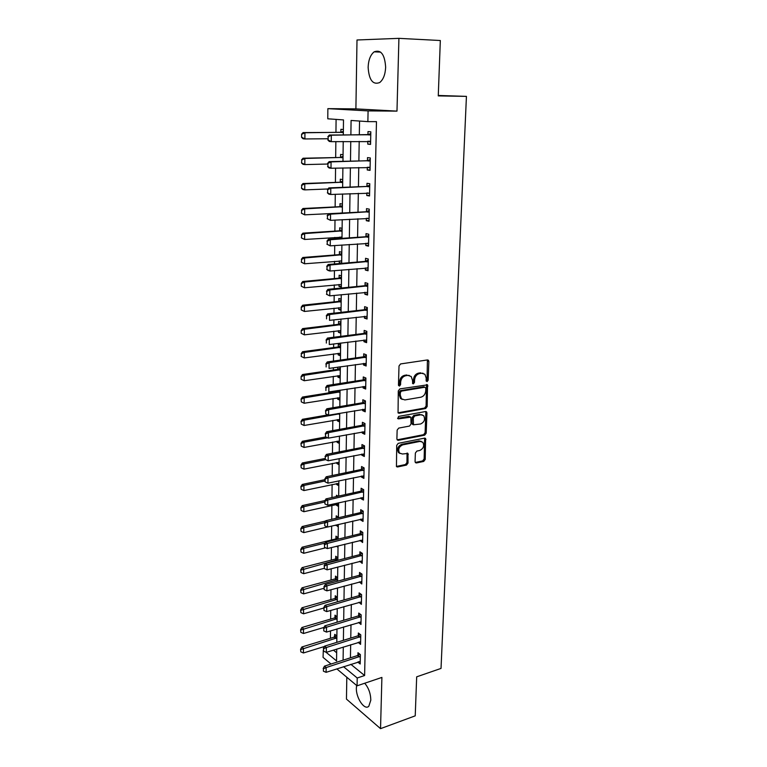 <?xml version="1.0" encoding="UTF-8"?>
<svg xmlns="http://www.w3.org/2000/svg" width="767" height="767" viewBox="0 0 767 767"><rect width="100%" height="100%" fill="white"/><g stroke="black" fill="none" stroke-linecap="round" stroke-linejoin="round"><path stroke-width="1.15" d="M427.094 381.602L428.168 380.211L428.858 361.497L428.437 360.26L427.459 359.944L400.585 363.932L399.013 365.964L398.457 385.005L399.482 386.079L400.575 384.67L400.642 382.215C401.045 378.706 402.713 376.549 405.638 375.744L407.891 375.389L411.179 376.482L412.493 380.327L412.694 383.586L413.403 383.826L414.487 382.417L414.573 379.991C414.976 376.511 416.615 374.373 419.501 373.577L421.716 373.232L424.899 374.277L426.212 378.131L426.126 380.547L427.094 381.602M426.222 381.113L427.066 379.79L427.411 359.944M398.572 385.6L399.492 384.229L399.559 381.784L400.642 382.215M412.521 383.337L413.394 381.985L413.471 379.56L414.573 379.991M356.617 685.439L356.367 687.97C355.869 697.826 364.546 710.76 368.812 706.254L370.816 700.118C370.634 693.435 368.601 687.807 364.708 683.234M385.648 67.266C384.785 54.457 380.959 49.318 374.152 51.84C370.471 54.812 368.457 59.97 368.131 67.304C368.985 80.008 372.839 85.099 379.675 82.568C383.279 79.663 385.274 74.562 385.648 67.266M415.072 461.581L415.407 462.635L416.462 462.961L423.72 461.427L425.215 459.452L425.599 438.465L424.582 438.139L398.246 443.336L396.702 445.359L396.453 466.624L397.546 466.969L406.51 465.07L408.025 463.067L407.958 453.431L402.445 454.006L399.549 453.086C397.852 449.452 398.917 446.71 402.733 444.85L420.057 441.399L422.809 442.262C424.525 445.848 423.499 448.59 419.731 450.478L416.874 451.063L415.369 453.048L415.072 461.581M350.855 664.318L364.613 675.526L357.221 677.999L357.067 685.823L336.809 668.872M398.917 38.35L357 39.989L355.898 108.885L396.98 111.119L398.917 38.35L440.325 40.517L438.264 95.894L466.432 96.374L441.025 668.421L416.682 676.83L415.225 715.841L380.537 728.65L381.899 677.424L357.067 685.823M396.98 111.119L368.083 110.899L367.872 121.637L351.085 120.457L350.874 134.887M364.613 675.526L376.463 121.646L367.872 121.637M425.666 408.514L427.181 406.529L427.545 384.842L399.847 388.898L398.284 390.93L398.054 412.914L399.128 413.26L425.666 408.514L424.573 408.054L426.088 406.069L426.538 384.526M426.941 412.991L426.193 433.182L424.688 435.167L398.332 440.325L397.248 439.97L396.894 438.887L397.143 430.124L398.696 428.101L409.52 426.068L411.045 424.065L410.863 417.133L398.514 418.859L397.766 418.609L398.591 416.414L425.56 411.534L426.567 411.86L426.941 412.991L425.848 412.531L425.1 432.693L426.193 433.182M346.809 677.232L346.463 699.101L380.537 728.65M359.55 121.052L359.32 134.829M359.205 141.349L358.87 160.965M358.764 167.503L358.438 186.755M358.323 193.303L357.997 212.2M357.892 218.758L357.575 237.3M357.46 243.877L357.154 262.065M357.038 268.661L356.741 286.513M356.626 293.119L356.329 310.635M356.214 317.25L355.926 334.45M355.811 341.066L355.524 357.959M355.409 364.584L355.131 381.161M355.016 387.795L354.738 404.065M354.632 410.709L354.354 426.682M354.239 433.326L353.98 449.021M353.865 455.665L353.606 471.072M353.491 477.726L353.232 492.855M353.117 499.509L352.868 514.36M352.753 521.023L352.504 535.615M352.389 542.279L352.149 556.602M352.034 563.266L351.794 577.33M351.679 584.003L351.449 597.819M351.334 604.492L351.104 618.058M350.989 624.731L350.768 638.058M350.653 644.731L350.433 657.818M367.805 141.253L367.748 144.119L370.566 144.407L370.816 131.819L367.997 131.588L367.93 134.685M367.307 167.283L367.259 169.986L370.049 170.36L370.288 157.944L367.489 157.619L367.431 160.696M366.818 192.948L366.76 195.499L369.531 195.969L369.78 183.716L367 183.294L366.942 186.352M366.329 218.279L366.281 220.675L369.032 221.232L369.272 209.151L366.511 208.634L366.453 211.673M365.849 243.273L365.801 245.517L368.534 246.159L368.764 234.242L366.032 233.628L365.974 236.648M365.37 267.932L365.332 270.032L368.035 270.761L368.275 258.997L365.552 258.306L365.495 261.298M364.9 292.265L364.862 294.231L367.556 295.036L367.786 283.426L365.092 282.649L365.034 285.631M364.44 316.292L364.402 318.113L367.077 319.005L367.307 307.538L364.622 306.685L364.565 309.638M363.98 340.002L363.951 341.679L366.607 342.657L366.827 331.344L364.172 330.404L364.114 333.338M363.539 363.405L363.5 364.958L366.137 366.003L366.358 354.833L363.721 353.827L363.663 356.741M363.088 386.51L363.059 387.929L365.677 389.051L365.897 378.026L363.27 376.942L363.222 379.838M362.647 409.319L362.628 410.623L365.226 411.812L365.437 400.93L362.839 399.77L362.781 402.646M362.216 431.85L362.197 433.019L364.776 434.285L364.987 423.537L362.398 422.301L362.35 425.167M361.794 454.093L361.765 455.147L364.335 456.48L364.546 445.857L361.976 444.563L361.919 447.401M361.372 476.048L361.353 476.988L363.894 478.387L364.104 467.908L361.554 466.537L361.497 469.366M360.95 497.745L360.931 498.569L363.462 500.036L363.663 489.682L361.132 488.243L361.075 491.053M360.538 519.173L360.528 519.882L363.031 521.416L363.242 511.186L360.72 509.681L360.663 512.471M360.135 540.332L362.609 542.528L362.81 532.423L360.317 530.86L360.26 533.631M359.733 561.243L362.197 563.39L362.398 553.41L359.915 551.789L359.857 554.541M359.33 581.894L361.784 583.994L361.986 574.138L359.512 572.45L359.464 575.192M358.937 602.296L361.382 604.358L361.573 594.617L359.119 592.872L359.071 595.595M358.553 622.459L360.979 624.472L361.171 614.846L358.735 613.054L358.678 615.757M358.17 642.382L360.576 644.357L360.768 634.836L358.352 632.996L358.294 635.68M359.282 661.585L357.786 662.074L360.183 664.001L360.375 654.596L357.968 652.698L357.921 655.363M336.09 119.403L335.946 132.403M335.85 141.607L335.678 157.571M335.562 168.126L335.409 182.402M335.275 194.281L335.141 206.908M334.997 220.081L334.872 231.107M334.805 237.425L334.786 238.863M334.719 245.526L334.613 254.999M334.546 261.317L334.517 263.953M334.441 270.636L334.354 278.584M334.287 284.921L334.249 288.718M334.172 295.41L334.105 301.872M334.028 308.209L333.981 313.157M333.904 319.849L333.846 324.872M333.779 331.219L333.712 337.269M333.645 343.971L333.607 347.585M333.53 353.942L333.453 361.065M333.386 367.776L333.357 370.02M333.29 376.376L333.204 384.555M333.127 391.266L333.118 392.177M333.051 398.533L332.945 407.737M332.811 420.431L332.696 430.632M332.571 442.051L332.447 453.23M332.341 463.412L332.207 475.54M332.111 484.523L331.967 497.572M331.881 505.376L331.728 519.326M331.66 526.057L331.507 539.958M331.421 547.542L331.286 560.083M331.191 568.769L331.066 579.977M330.96 589.727L330.855 599.641M330.74 610.427L330.644 619.074M330.51 630.886L330.433 638.278M333.415 650.109L336.665 652.765M343.376 129.518L340.912 129.316L340.874 132.298M342.034 141.54L343.223 141.655M343.06 154.713L340.606 154.426L340.567 157.388M342.734 179.583L340.308 179.21L340.27 182.153M342.418 204.127L340.011 203.667L339.973 206.591M342.111 228.355L339.714 227.818L339.676 230.723M339.599 237.099L339.58 238.527M341.804 252.276L339.426 251.662L339.388 254.548M339.311 260.933L339.282 263.004L340.855 263.426M341.497 275.89L339.139 275.209L339.1 278.076M339.024 284.461L338.995 286.407L341.353 287.117M341.2 299.207L338.851 298.459L338.813 301.306M338.736 307.701L338.717 309.513L341.056 310.299M340.903 322.236L338.573 321.411L338.535 324.24M338.458 330.644L338.439 332.332L340.769 333.185M340.615 344.977L338.295 344.086L338.266 346.895M338.18 353.299L338.161 354.872L340.481 355.792M338.017 367.105L337.557 369.406L302.524 374.526L304.231 375.293L304.211 380.739L340.222 375.6M337.911 375.686L337.892 377.134L340.193 378.112M339.139 366.942L340.327 367.431M337.729 390.537L337.72 391.371M337.643 397.785L337.624 399.118L339.906 400.173M337.375 419.626L337.365 420.843L339.628 421.955M337.116 441.198L337.096 442.3L339.35 443.47M336.857 462.511L336.838 463.498L339.081 464.735M336.598 483.565L336.588 484.456L338.813 485.741M338.074 496.211L336.454 495.252L336.435 496.575M336.339 504.37L336.329 505.156L338.544 506.498M336.78 518.137L338.41 517.198L336.205 515.827L336.176 518.281M336.09 525.002L338.276 527.015M338.142 537.581L335.956 536.152L335.927 538.808M336.502 546.267L338.017 547.283M337.883 557.734L335.706 556.248L335.678 558.884M337.633 577.647L335.467 576.113L335.438 578.73M337.375 597.33L335.227 595.748L335.198 598.346M337.125 616.783L334.997 615.153L334.958 617.742M336.886 636.016L334.757 634.338L334.326 637.099L301.882 646.984L303.454 648.326L303.444 652.976L324.441 646.495M466.432 96.374L438.283 95.463M331.028 664.03L323.06 657.367L323.319 649.994M343.309 134.934L343.501 119.92L327.777 118.808L327.864 108.646L368.083 110.899M355.898 108.885L327.864 108.646M343.53 666.686L357.221 677.999M350.768 141.444L350.481 161.156M350.385 167.724L350.097 187.071M350.001 193.658L349.723 212.641M349.618 219.237L349.349 237.866M349.244 244.472L348.975 262.755M348.88 269.37L348.611 287.309M348.515 293.943L348.256 311.546M348.16 318.19L347.902 335.467M347.806 342.12L347.556 359.081M347.451 365.734L347.211 382.388M347.106 389.051L346.866 405.398M346.77 412.061L346.531 428.111M346.435 434.784L346.195 450.536M346.099 457.218L345.869 472.683M345.773 479.365L345.553 494.552M345.447 501.244L345.227 516.153M345.131 522.845L344.91 537.485M344.814 544.187L344.604 558.558M344.498 565.26L344.297 579.373M344.191 586.074L343.99 599.938M343.894 606.639L343.693 620.254M343.587 626.955L343.395 640.33M343.29 647.032L343.098 660.166M325.994 652.209L336.56 660.933L336.713 649.083M336.799 642.362L336.972 628.94M337.058 622.219L337.231 608.557M337.317 601.836L337.499 587.925M337.585 581.204L337.768 567.034M337.854 560.313L338.036 545.883M338.122 539.172L338.314 524.475M338.4 517.754L338.592 502.788M338.678 496.076L338.87 480.832M338.956 474.131L339.158 458.599M339.244 451.897L339.445 436.087M339.532 429.386L339.743 413.279M339.829 406.577L340.04 390.173L337.288 391.506L302.466 397.057L304.163 397.872L304.154 403.25L339.934 397.68M340.117 383.481L340.337 366.77M340.423 360.087L340.644 343.05M340.73 336.377L340.951 319.024M341.037 312.361L341.257 294.681M341.344 288.028L341.574 270.013M341.66 263.359L341.9 245.009M341.986 238.364L342.226 219.659M342.312 213.034L342.552 193.974M342.638 187.359L342.887 167.925M342.974 161.329L343.223 141.521M339.282 263.004L341.67 262.803M338.995 286.407L341.373 286.177M338.717 309.513L341.075 309.254M338.439 332.332L340.778 332.044M338.161 354.872L340.49 354.546M337.892 377.134L340.203 376.779M337.624 399.118L339.925 398.744M337.365 420.843L339.647 420.431M337.096 442.3L339.369 441.869M336.838 463.498L339.1 463.047M336.588 484.456L338.832 483.967M336.329 505.156L338.563 504.648M336.08 525.616L338.305 525.079M367.748 144.119L370.566 144.091M367.259 169.986L370.049 169.91M366.76 195.499L369.541 195.374M366.281 220.675L369.042 220.512M365.801 245.517L368.543 245.315M365.332 270.032L368.055 269.792M364.862 294.231L367.575 293.943M364.402 318.113L367.096 317.797M363.951 341.679L366.626 341.334M363.5 364.958L366.166 364.565M363.059 387.929L365.706 387.508M362.628 410.623L365.255 410.163M362.197 433.019L364.804 432.53M361.765 455.147L364.363 454.62M361.353 476.988L363.932 476.441M360.931 498.569L363.5 497.984M360.528 519.882L363.079 519.278M360.116 540.936L362.657 540.304M359.723 561.741L362.245 561.07M359.32 582.287L361.832 581.597M358.937 602.594L361.41 601.874M358.544 622.651L360.739 621.999M358.17 642.478L360.068 641.883M423.029 373.251L421.716 373.232M413.471 379.56C413.873 376.079 415.522 373.951 418.398 373.155L420.613 372.81M409.29 375.427L407.891 375.389M399.559 381.784C399.962 378.275 401.62 376.118 404.554 375.322L406.798 374.967M399.128 413.26L398.054 412.79L424.573 408.054M425.838 388.294L424.86 387.239L401.429 391.112L400.345 392.531L400.269 395.101L401.515 398.821L404.89 399.933L420.862 397.201C423.71 396.376 425.34 394.248 425.743 390.825L425.838 388.294M424.956 387.23L423.758 386.798L424.86 387.239M402.253 399.434L400.432 398.361L399.185 394.65L399.262 392.081L400.345 390.662L423.758 386.798M398.332 440.325L397.268 439.807L423.605 434.678L425.1 432.693M410.048 416.778L408.744 416.318L397.594 418.351M420.604 423.988C424.429 422.09 425.445 419.309 423.652 415.637L420.93 414.774L414.822 415.887L413.298 417.89L413.471 424.793L420.604 423.988M422.109 414.774L420.93 414.774M413.183 424.669L412.023 423.192L412.215 417.411L413.739 415.417L419.846 414.305M425.848 412.531L425.589 411.534M421.342 441.408L418.974 440.9L420.057 441.399M399.943 453.46L398.485 452.568C396.798 448.935 397.852 446.193 401.659 444.333L418.974 440.9M397.546 466.969L396.491 466.432L405.446 464.534L406.961 462.539L407.018 453.076M416.462 462.961L415.388 462.434L422.646 460.9L424.132 458.925L424.64 438.13M343.357 131.33L340.414 132.384L303.09 132.586L304.921 132.758L304.902 138.952L327.825 138.75M301.891 137.351L304.902 138.952L303.08 138.769L301.584 137.322L301.594 134.215L301.584 137.322M343.348 132.24L304.921 132.758L301.891 134.244M301.594 134.215L303.09 132.586M328.171 136.766L328.142 139.987L328.171 136.766L331.315 135.213L329.35 135.03L367.479 134.771L370.777 133.563M370.614 141.607L331.258 141.655L331.315 135.213L370.758 134.551M328.142 139.987L331.258 141.655L329.292 141.454L327.816 139.949M370.605 142.192L368.17 141.253M329.35 135.03L327.845 136.737M343.031 156.391L340.107 157.475L303.032 158.232L304.844 158.462L304.825 164.589L327.605 164.042M301.834 163.007L304.825 164.589L303.023 164.33L301.536 162.968L301.843 159.948L301.536 162.968M343.022 157.388L304.844 158.462L301.843 159.948M301.536 159.91L303.032 158.232M342.715 181.137L339.81 182.249L302.975 183.534L304.777 183.84L304.758 189.88L327.96 188.979M301.786 188.327L304.758 189.88L302.955 189.564L301.489 188.27L301.786 185.307L301.489 188.27M342.705 182.201L304.777 183.84L301.786 185.307M301.489 185.25L302.975 183.534M342.408 205.556L339.513 206.697L302.917 208.509L304.7 208.873L304.681 214.837L342.082 213.044M340.922 212.9L341.459 213.082M301.728 213.303L304.681 214.837L301.431 213.245L301.738 210.321L301.431 213.245M342.389 206.707L304.7 208.873L301.738 210.321M301.441 210.263L302.917 208.509M327.94 163.429L327.912 166.602L327.94 163.429L331.056 161.895L329.11 161.636L366.981 160.782L370.26 159.536M370.097 167.58L330.999 168.241L331.056 161.895L370.24 160.619M327.912 166.602L330.999 168.241L329.043 167.973L327.586 166.564M370.087 168.05L367.93 167.264M329.11 161.636L327.614 163.39M327.701 189.727L327.672 192.862L327.701 189.727L330.807 188.212L328.861 187.886L366.492 186.448L369.752 185.173M369.589 193.207L330.74 194.473L330.807 188.212L369.723 186.333M327.672 192.862L330.74 194.473L328.803 194.128L327.356 192.805M369.579 193.572L367.7 192.91M328.861 187.886L327.375 189.67M327.471 215.661L327.442 218.748L327.471 215.661L330.548 214.156L328.631 213.763L366.003 211.769L369.243 210.455M369.08 218.49L330.491 220.34L330.548 214.156L369.215 211.711M327.442 218.748L330.491 220.34L327.125 218.681M369.08 218.748L367.46 218.212M328.631 213.763L327.154 215.594M342.092 229.669L339.225 230.829L302.86 233.158L304.633 233.58L304.614 239.467L341.996 237.224M340.864 237.013L341.996 237.367M301.68 237.962L304.614 239.467L301.383 237.885L301.69 235.018L301.383 237.885M342.082 230.886L304.633 233.58L301.69 235.018M301.393 234.951L302.86 233.158M327.241 241.25L327.212 244.29L327.241 241.25L330.309 239.755L328.391 239.304L365.533 236.754L368.745 235.411M368.582 243.436L330.241 245.852L330.309 239.755L368.716 236.744M327.212 244.29L330.241 245.852L326.895 244.213M368.582 243.59L367.23 243.168M328.391 239.304L326.924 241.174M341.785 253.465L338.937 254.663L302.802 257.482L304.566 257.971L304.547 263.781L341.689 261.02M340.816 260.818L341.689 261.068M301.632 262.295L304.547 263.781L301.335 262.218L301.642 259.39L301.335 262.218M341.775 254.769L304.566 257.971L301.642 259.39M301.345 259.313L302.802 257.482M341.488 276.973L338.65 278.191L302.744 281.499L304.499 282.045L304.48 287.778L341.392 284.519M301.584 286.321L304.48 287.778L301.287 286.225L301.297 283.359L301.287 286.225M341.468 278.344L304.499 282.045L301.584 283.454M301.297 283.359L302.744 281.499M341.19 300.175L338.372 301.421L302.687 305.199L304.432 305.803L304.413 311.46L341.094 307.72M301.536 310.031L304.413 311.46L301.239 309.926L301.249 307.097L301.239 309.926M341.171 301.623L304.432 305.803L301.536 307.203M301.249 307.097L302.687 305.199M340.893 323.099L338.094 324.364L302.629 328.602L304.365 329.264L304.346 334.853L340.797 330.625M301.489 333.434L304.346 334.853L301.201 333.329L301.201 330.529L301.201 333.329M340.874 324.604L304.365 329.264L301.489 330.644M301.201 330.529L302.629 328.602M340.606 345.735L337.825 347.02L302.572 351.708L304.298 352.427L304.278 357.94L340.51 353.251M301.441 356.55L304.278 357.94L301.153 356.425L301.441 353.788L301.153 356.425M340.586 347.307L304.298 352.427L301.441 353.788M301.153 353.673L302.572 351.708M327.02 266.485L326.991 269.495L327.02 266.485L330.059 265.008L328.161 264.49L365.063 261.413L368.256 260.032M368.093 268.057L330.002 271.019L330.059 265.008L368.227 261.451M326.991 269.495L330.002 271.019L328.103 270.483L326.675 269.399M368.093 268.105L367.019 267.788M328.161 264.49L326.704 266.398M326.8 291.383L326.771 294.346L326.8 291.383L329.82 289.926L327.931 289.341L364.593 285.746L367.767 284.336M367.604 292.352L329.762 295.861L329.82 289.926L367.738 285.832M326.771 294.346L329.762 295.861L326.454 294.25M327.931 289.341L326.483 291.287M326.579 315.956L326.55 318.88L326.579 315.956L329.58 314.508L327.71 313.866L364.133 309.763L367.288 308.324M367.125 316.33L329.522 320.357L329.58 314.508L367.259 309.897M327.71 313.866L326.272 315.841M326.368 340.193L326.339 343.079L326.368 340.193L329.34 338.765L327.48 338.055L363.683 333.463L366.818 332.006M366.655 339.992L329.283 344.536L329.34 338.765L366.779 333.645M327.48 338.055L326.052 340.078M326.148 364.124L326.128 366.971L326.148 364.124L329.11 362.705L327.26 361.938L363.232 356.866L366.348 355.38M366.195 363.357L329.053 368.4L329.11 362.705L366.319 357.096M327.26 361.938L325.841 363.989M301.393 379.368L304.211 380.739L301.105 379.243L301.115 376.52L301.105 379.243M340.299 369.732L304.231 375.293L301.393 376.645M340.318 368.093L338.026 369.253L339.791 369.991M301.115 376.52L302.524 374.526M325.937 387.728L325.917 390.547L325.937 387.728L328.88 386.328L327.049 385.504L362.791 379.972L365.888 378.457M365.725 386.424L328.822 391.956L328.88 386.328L365.849 380.24M327.049 385.504L325.639 387.594M301.067 399.08L301.345 401.908L301.067 399.08L302.466 397.057M340.011 391.87L304.163 397.872L301.354 399.214M304.154 403.25L301.345 401.908M325.735 411.035L325.707 413.816L325.735 411.035L328.65 409.645L326.828 408.773L362.36 402.78L365.437 401.237M365.274 409.204L328.602 415.196L328.65 409.645L365.399 403.097M325.707 413.816L328.602 415.196M326.828 408.773L325.429 410.891M327.988 414.899L302.419 419.309L304.106 420.172L304.087 425.484L339.656 419.482M301.028 421.361L301.297 424.161L301.028 421.361L302.419 419.309M339.733 413.749L304.106 420.172L301.306 421.505M304.087 425.484L301.297 424.161M325.524 434.036L325.505 436.778L325.524 434.036L328.429 432.665L326.617 431.735L361.928 425.302L364.987 423.739M364.824 431.687L328.381 438.149L328.429 432.665L364.948 425.656M325.505 436.778L328.381 438.149M326.617 431.735L325.227 433.882M325.841 436.941L302.361 441.284L304.039 442.204L304.029 447.449L339.378 441.025M300.98 443.364L301.258 446.145L300.98 443.364L302.361 441.284M327.672 437.813L304.039 442.204L301.258 443.518M304.029 447.449L301.258 446.145M325.323 456.748L325.304 459.452L325.323 456.748L328.209 455.387L326.416 454.409L361.497 447.545L364.536 445.953M364.383 453.891L328.161 460.794L328.209 455.387L364.498 447.938M325.304 459.452L328.161 460.794M326.416 454.409L325.026 456.586M325.007 458.503L302.313 462.99L303.981 463.958L303.962 469.136L339.11 462.309M300.942 465.099L301.21 467.851L300.942 465.099L302.313 462.99M325.697 459.644L303.981 463.958L301.21 465.262M303.962 469.136L301.21 467.851M325.131 479.164L325.103 481.839L325.131 479.164L327.988 477.822L326.205 476.786L361.084 469.509L364.095 467.899M363.942 475.828L327.94 483.162L327.988 477.822L364.066 469.941M325.103 481.839L327.94 483.162M326.205 476.786L324.834 478.992M324.825 479.691L302.265 484.437L303.914 485.444L303.905 490.564L338.841 483.335M300.894 486.566L301.163 489.298L300.894 486.566L302.265 484.437M324.815 481.034L303.914 485.444L301.172 486.738M303.905 490.564L301.163 489.298M324.93 501.302L324.911 503.938L324.93 501.302L327.777 499.969L326.004 498.886L360.663 491.206L363.568 489.624M363.51 497.486L327.73 505.242L327.777 499.969L363.625 491.676M324.911 503.938L327.73 505.242M326.004 498.886L324.633 501.119M324.987 500.544L302.208 505.616L303.857 506.671L303.847 511.723L338.573 504.111M300.856 507.773L301.124 510.477L300.856 507.773L302.208 505.616M324.623 502.03L303.857 506.671L301.124 507.946M303.847 511.723L301.124 510.477M337.825 524.59L338.314 524.647M325.611 521.033L302.16 526.536L303.799 527.638L303.78 532.634L327.404 526.996M300.808 528.722L301.076 531.406L300.808 528.722L302.16 526.536M324.585 522.739L303.799 527.638L301.086 528.904M303.78 532.634L301.076 531.406M338.074 537.542L335.505 538.971L302.112 547.216L303.742 548.357L303.722 553.295L325.601 547.811M300.769 549.421L301.038 552.087L300.769 549.421L302.112 547.216M325.141 543.055L303.742 548.357L301.038 549.613M303.722 553.295L301.038 552.087M337.758 557.647L335.265 559.057L302.064 567.647L303.684 568.826L303.665 573.706L324.048 568.357M300.731 569.881L300.99 572.518L300.731 569.881L302.064 567.647M337.863 559.718L301 570.073M303.665 573.706L300.99 572.518M324.738 523.161L324.709 525.769L324.738 523.161L327.567 521.838L325.802 520.716L360.26 512.634L363.059 511.081M363.088 518.875L327.519 527.044L327.567 521.838L363.203 513.133M324.709 525.769L327.519 527.044M325.802 520.716L324.441 522.979M324.546 544.752L324.518 547.322L324.546 544.752L327.356 543.439L325.601 542.259L359.848 533.794L362.561 532.269M362.666 540.006L327.308 548.578L327.356 543.439L362.772 534.34M324.518 547.322L327.308 548.578M325.601 542.259L324.249 544.551M324.355 566.065L324.336 568.606L324.355 566.065L327.145 564.771L325.409 563.544L359.455 554.704L362.072 553.199M362.245 560.878L327.097 569.843L327.145 564.771L362.36 555.279M324.336 568.606L327.097 569.843M325.409 563.544L324.067 565.864M324.163 587.119L324.144 589.631L324.163 587.119L326.943 585.835L325.218 584.569L359.061 575.355L361.602 573.879M361.832 581.501L326.895 590.849L326.943 585.835L361.947 575.969M324.144 589.631L326.895 590.849M325.218 584.569L323.875 586.908M337.442 577.513L335.026 578.903L302.016 587.829L303.627 589.056L303.607 593.879L323.866 588.318M300.693 590.082L300.952 592.699L300.693 590.082L302.016 587.829M337.605 579.593L300.961 590.293M303.607 593.879L300.952 592.699M323.981 607.915L323.962 610.398L323.981 607.915L326.742 606.639L325.026 605.336L358.668 595.767L361.132 594.3M361.43 601.874L326.694 611.596L326.742 606.639L361.535 596.41M323.962 610.398L326.694 611.596M325.026 605.336L323.693 607.694M337.135 597.148L334.786 598.528L301.968 607.78L303.569 609.046L303.55 613.811L323.693 608.049M300.654 610.062L300.913 612.651L300.654 610.062L301.968 607.78M337.355 599.248L300.913 610.273M303.55 613.811L300.913 612.651M323.799 628.461L323.779 630.905L323.799 628.461L326.541 627.195L324.834 625.843L358.285 615.93L360.682 614.492M361.027 622.008L326.493 632.094L326.541 627.195L361.132 616.61M323.779 630.905L326.493 632.094M324.834 625.843L323.511 628.231M336.838 616.563L334.556 617.924L301.92 627.502L303.511 628.796L303.492 633.504L323.962 627.425M300.616 629.793L300.875 632.372L300.616 629.793L301.92 627.502M337.106 618.672L300.875 630.014M303.492 633.504L300.875 632.372M323.616 648.748L323.597 651.173L323.616 648.748L326.349 647.501L324.652 646.111L357.901 635.853L360.231 634.434M360.624 641.902L326.301 652.333L326.349 647.501L360.73 636.562M323.597 651.173L326.301 652.333M324.652 646.111L323.338 648.518M300.578 649.304L300.827 651.854L300.578 649.304L301.882 646.984M336.857 637.876L300.837 649.524M336.55 635.757L334.757 636.888L336.387 638.182M303.444 652.976L300.827 651.854M323.444 668.805L323.415 671.192L323.444 668.805L326.148 667.558L324.47 666.13L357.527 655.545L359.79 654.136M360.231 661.557L326.1 672.333L326.148 667.558L360.337 656.284M323.415 671.192L326.1 672.333M324.47 666.13L323.156 668.565M427.066 379.79L428.168 380.211M399.492 384.229L400.575 384.67M413.394 381.985L414.487 382.417M418.398 373.155L419.501 373.577M404.554 375.322L405.638 375.744M427.756 361.094L428.858 361.497M426.845 385.6L427.948 386.031M426.088 406.069L427.181 406.529M400.345 390.662L401.429 391.112M399.262 392.081L400.345 392.531M399.185 394.65L400.269 395.101M423.605 434.678L424.688 435.167M408.744 416.318L409.818 416.797M397.661 418.475L398.514 418.859M413.739 415.417L414.822 415.887M412.215 417.411L413.298 417.89M412.023 423.192L413.106 423.681M401.659 444.333L402.733 444.85M407.239 453.978L408.303 454.505M406.961 462.539L408.025 463.067M405.446 464.534L406.51 465.07M424.87 439.06L425.953 439.558M424.132 458.925L425.215 459.452M422.646 460.9L423.72 461.427M340.414 132.384L342.293 132.547M340.912 132.288L342.801 132.451M370.02 134.848L367.997 134.666M369.502 134.944L367.479 134.771M369.895 141.329L368.975 141.243M340.107 157.475L341.977 157.705M340.615 157.369L342.485 157.599M339.81 182.249L341.67 182.536M340.308 182.134L342.168 182.431M339.513 206.697L341.363 207.052M340.011 206.582L341.852 206.927M369.512 160.917L367.498 160.677M368.994 161.032L366.981 160.782M369.378 167.321L368.764 167.235M368.994 186.649L367 186.333M368.486 186.764L366.492 186.448M368.496 212.028L366.511 211.644M367.987 212.143L366.003 211.769M339.225 230.829L341.056 231.241M339.714 230.714L341.545 231.126M367.997 237.07L366.032 236.629M367.498 237.195L365.533 236.754M338.937 254.663L340.759 255.133M339.426 254.529L341.248 254.999M338.65 278.191L340.462 278.718M339.139 278.057L340.951 278.584M338.372 301.421L340.165 302.006M338.851 301.287L340.653 301.862M338.094 324.364L339.877 324.997M338.573 324.22L340.356 324.853M337.825 347.02L339.589 347.71M338.295 346.876L340.069 347.566M367.508 261.777L365.562 261.279M367.01 261.911L365.063 261.413M367.029 286.168L365.092 285.602M366.53 286.312L364.593 285.746M366.549 310.242L364.622 309.619M366.06 310.386L364.133 309.763M366.08 334L364.172 333.319M365.591 334.144L363.683 333.463M365.619 357.451L363.721 356.713M365.13 357.604L363.232 356.866M337.557 369.406L339.311 370.145M365.159 380.595L363.28 379.809M364.68 380.758L362.791 379.972M337.288 391.506L339.033 392.292M337.758 391.352L339.503 392.138M364.708 403.461L362.839 402.617M364.229 403.624L362.36 402.78M337.633 413.643L338.755 414.18M338.228 413.538L339.225 414.017M364.267 426.03L362.407 425.139M363.788 426.203L361.928 425.302M363.826 448.312L361.976 447.372M363.347 448.494L361.497 447.545M363.385 470.324L361.554 469.327M362.916 470.507L361.084 469.509M362.954 492.059L361.132 491.024M362.484 492.241L360.663 491.206M335.505 538.971L336.435 539.584M335.956 538.789L336.972 539.45M335.265 559.057L336.924 560.198M335.716 558.865L337.375 560.006M362.532 513.526L360.72 512.442M362.062 513.717L360.26 512.634M362.11 534.733L360.317 533.602M361.65 534.925L359.848 533.794M361.698 555.682L359.915 554.503M361.238 555.874L359.455 554.704M361.286 576.372L359.512 575.154M360.835 576.573L359.061 575.355M335.026 578.903L336.675 580.082M335.467 578.711L337.125 579.89M360.883 596.822L359.119 595.566M360.432 597.023L358.668 595.767M334.786 598.528L336.425 599.746M335.227 598.327L336.876 599.545M360.49 617.023L358.735 615.719M360.03 617.224L358.285 615.93M334.556 617.924L336.186 619.18M334.997 617.723L336.627 618.969M360.087 636.984L358.352 635.642M359.637 637.195L357.901 635.853M334.326 637.099L335.946 638.384M359.704 656.705L357.968 655.334M359.253 656.926L357.527 655.545M374.152 51.84L380.662 52.118M427.526 359.934L428.437 360.26M426.682 384.507L427.545 384.842M400.432 398.361L401.515 398.821M412.397 424.314L413.471 424.793M425.762 411.515L426.567 411.86M398.485 452.568L399.549 453.086M407.219 453.076L407.958 453.431M424.851 438.12L425.599 438.465"/></g></svg>
